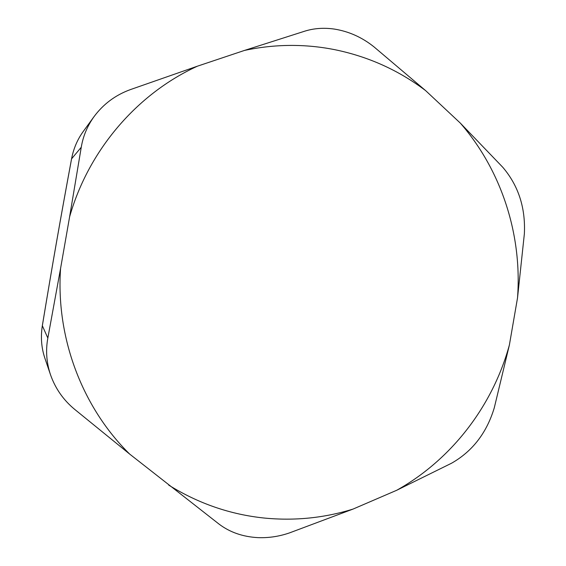 <?xml version="1.0" encoding="UTF-8"?>
<svg xmlns="http://www.w3.org/2000/svg" width="566" height="566" viewBox="0 0 566 566"><rect width="100%" height="100%" fill="white"/><g stroke="black" fill="none" stroke-linecap="round" stroke-linejoin="round"><path stroke-width="0.85" d="M451.583 463.207C472.497 451.293 486.732 432.834 494.281 407.824L509.393 344.949C492.767 405.801 451.703 459.521 396.716 490.269L451.583 463.207M517.515 297.949L524.364 233.815C525.63 207.835 518.442 185.655 502.785 167.281L460.335 123.112C501.667 170.635 522.284 235.039 517.515 297.949L509.393 344.949M396.716 490.269L353 509.096L289.622 532.854C279.257 536.448 268.68 538.047 257.884 537.629C242.864 536.809 229.93 532.316 219.077 524.13L129.692 454.102C82.268 407.499 55.709 337.711 60.576 268.433L47.841 338.072C45.598 350.213 46.44 362.318 50.374 374.374C55.185 388.283 63.279 399.943 74.655 409.352L129.692 454.102M353 509.096C324.254 518.003 294.745 520.989 264.471 518.067C230.433 514.558 198.503 503.57 168.696 485.09M425.604 90.595L374.062 46.928C362.169 37.391 348.967 31.448 334.456 29.092C324.028 27.585 314.187 28.258 304.925 31.116L244.512 50.416C274.963 43.992 305.124 43.759 334.987 49.723C368.438 56.635 398.641 70.262 425.604 90.595L460.335 123.112M197.428 66.18L130.605 89.527C115.563 94.954 103.323 104.052 93.885 116.837C87.277 126.14 83.068 136.279 81.256 147.252L69.604 216.856C88.572 150.089 137.17 93.708 197.428 66.18L244.512 50.416M60.576 268.433L69.604 216.856M83.329 131.369L83.053 131.751C77.351 139.653 73.53 148.688 71.571 158.848L71.599 158.706M42.316 325.889L42.344 325.726C40.568 337.032 41.396 347.793 44.813 358.009L50.374 374.374M47.841 338.072L42.344 325.726C52.617 263.501 60.081 220.924 71.571 158.848L81.256 147.252M44.813 358.009C41.396 347.765 40.568 337.025 42.316 325.797C52.688 262.992 60.244 219.933 71.571 158.784C73.523 148.688 77.351 139.675 83.046 131.751L93.885 116.829"/></g></svg>
